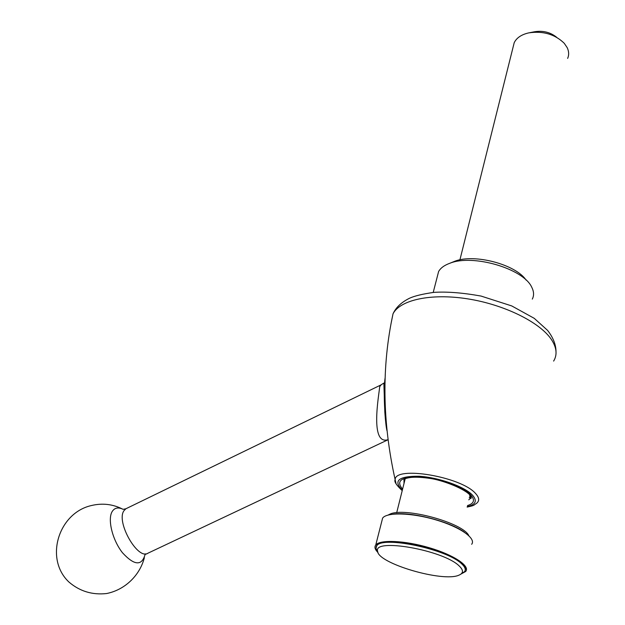 <?xml version="1.0" encoding="UTF-8"?>
<svg xmlns="http://www.w3.org/2000/svg" width="625" height="625" viewBox="0 0 625 625"><rect width="100%" height="100%" fill="white"/><g stroke="black" fill="none" stroke-linecap="round" stroke-linejoin="round"><path stroke-width="0.94" d="M526.094 280.086C515.711 264.375 474.109 253.445 454.734 261.273L452.219 262.297M513.141 46.961L514.211 42.68C516.602 37.812 521.461 34.539 528.805 32.867C543.133 30.773 554.945 34.25 564.266 43.305L567.211 47.672C568.961 51.414 569.109 54.992 567.648 58.406M529.883 32.656L534.57 31.75C543.016 30.406 550.375 32.25 556.656 37.289M145.266 553.805C142.125 566.18 134.531 565.836 122.492 552.773C112.219 539.781 107.234 518.664 112.391 511.203C114.836 507.703 118.398 507.07 123.078 509.312M123.438 509.281L125.883 508.766L123.977 510.703C115.703 521.664 138.008 560.797 148.125 553.109L388.008 439.773M468.836 535.688C463.133 522.789 404.492 506.859 389.883 514.164L388.094 515.047M464.508 532.297C449.922 521.398 410.852 511.477 393.375 514.125M377.82 552.102L375.945 548.508L376.703 545.883C381.898 535.562 447.047 549.094 461.688 563.867C465.141 567.039 466.07 569.656 464.469 571.719L461.227 573.859M459.086 565.859C463.625 570.109 463.586 573.203 458.977 575.148C443.125 582.641 377.508 563.328 377.602 551.203C373.039 537.812 443.148 550.039 459.086 565.859M532.305 299.117C534.133 295.57 533.969 291.656 531.805 287.375C523.781 268.742 472.969 253.789 449.859 263.258C444.312 265.273 440.562 268.031 438.602 271.539L437.211 276.922M387.992 439.695C369.789 445.359 378.805 395.703 379.734 386.594L381.133 384.852M384.172 386.227L384.938 386.906M385.148 377.734C383.695 385.922 383.891 411.633 386.945 430.57M469.242 497.758L470.758 496.273M403.836 479.195L404.516 481.422M465.211 570.031C472.461 556.695 384.023 532.062 376.844 545.344L376.094 546.953M376.586 549.555L377.367 550.82M460.969 574.062L465.703 571.477C470.422 566.055 453.719 554.875 429.227 547.719C404.805 540.477 379.93 539.422 375.758 545C374.195 547.039 374.945 549.547 378 552.539M471.664 544.289C476.438 538.438 460.008 526.93 435.773 519.844C411.602 512.68 386.867 512.078 382.617 518.086L381.828 521.195M469.617 496.062L470.055 495.227M404.93 478.859L404.938 479.734M396.086 483.773L395.141 479.648C394.938 465.625 461.094 476.609 475.523 493.445C479.422 497.641 479.688 501.008 476.312 503.539C473.211 505.18 475.867 505.195 467.148 507.086M402.328 490.195C392.961 480.773 398.5 476.125 418.93 476.242C438.352 477.328 464.305 486.469 472.352 494.984C477.484 500.781 475.781 504.664 467.25 506.625M402.586 489.148C395.414 480.555 401.586 476.531 421.094 477.086C439.484 478.43 463.148 486.945 470.656 494.844C475.242 499.922 474.188 503.5 467.492 505.562M470.57 494.758L470.234 498.445L468.773 499.828M404.008 483.469L404 478.945L406.758 478.211C409 477.773 413.797 476.008 430.891 478.547C441.391 480.141 461.984 487.437 469.328 494.383C471.297 496.828 471.742 498.211 470.68 498.523L470.234 498.445L470.695 496.359M391.273 322.484L393.023 313.82C399.93 300.016 430.641 293.062 467.273 298.789C503.867 304.438 539.773 322.102 551.375 339.477C556.711 347.578 557.469 354.781 553.633 361.094M402.219 490.625C396.344 485.125 393.977 481.469 395.141 479.648C382.297 421.867 381.586 366.594 393.023 313.82C395.906 307.43 401.453 302.219 409.648 298.18C414.617 295.914 422.711 293.977 433.914 292.367C446.945 291.523 462.656 292.758 481.039 296.062L511.758 305.938L534.242 318.336L547.633 330.43C553.141 337.555 555.938 344.594 556.008 351.539M145.781 554.266L147.133 553.555M389.883 514.164L388.359 514.977M377.602 551.203L375.945 548.508M454.734 261.273L449.859 263.258M459.914 259.844L514.211 42.68M122.242 508.922C112.422 504.039 102.031 502.938 91.07 505.617C58.195 513.289 44.414 559.102 68.984 582.086C79.758 591.297 92.289 595.117 106.586 593.539C124.812 589.914 139.773 575.57 144.359 557.727M386.953 430.625C386.195 427.57 385.492 421.383 384.82 412.063L383.867 383.07L380.68 385.062L125.883 508.766M433.219 292.43L438.602 271.539M376.703 545.883L376.844 545.344M375.758 545L382.617 518.086M396.695 512.711L405.188 478.758"/></g></svg>
